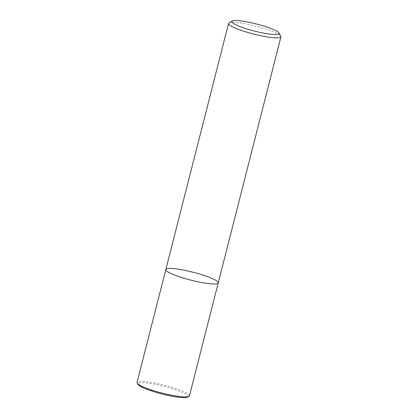 <?xml version="1.0" encoding="UTF-8"?>
<svg xmlns="http://www.w3.org/2000/svg" width="418" height="418" viewBox="0 0 418 418"><rect width="100%" height="100%" fill="white"/><g stroke="black" fill="none" stroke-linecap="round" stroke-linejoin="round"><path stroke-width="0.31" stroke-dasharray="2.09 1.57" d="M165.826 269.521A27.045 4.091 -165.7 0 1 193.043 272.238A27.045 4.091 -165.7 0 1 218.238 282.881M229.017 22.901A27.045 4.091 -165.7 0 1 255.769 26.146A27.045 4.091 -165.7 0 1 280.812 36.105M189.448 395.825A27.045 4.091 14.3 0 0 164.253 385.182A27.045 4.091 14.3 0 0 137.036 382.465M187.692 397.1A25.963 3.929 14.3 0 0 163.95 386.373A25.963 3.929 14.3 0 0 137.966 384.424"/><path stroke-width="0.63" d="M217.543 283.524A27.045 4.091 -165.7 0 1 188.466 279.496A27.045 4.091 -165.7 0 1 165.826 269.521A27.045 4.091 -165.7 0 1 193.043 272.238A27.045 4.091 -165.7 0 1 218.238 282.881A27.045 4.091 -165.7 0 1 217.543 283.524A27.045 4.091 -165.7 0 1 188.466 279.496A27.045 4.091 -165.7 0 1 165.826 269.521L137.036 382.465A27.045 4.091 14.3 0 0 137.188 383.149A27.045 4.091 14.3 0 0 157.163 391.734A27.045 4.091 14.3 0 0 188.753 396.468A27.045 4.091 14.3 0 0 188.983 396.353A27.045 4.091 14.3 0 0 189.448 395.825L218.238 282.881A27.045 4.091 -165.7 0 1 217.543 283.524M278.863 32.917L280.812 36.105A27.045 4.091 -165.7 0 1 280.964 36.789A27.045 4.091 -165.7 0 1 280.269 37.432A27.045 4.091 -165.7 0 1 251.197 33.403A27.045 4.091 -165.7 0 1 228.552 23.434A27.045 4.091 -165.7 0 1 229.017 22.901L232.251 21.036A24.338 3.684 -165.7 0 1 256.328 23.951A24.338 3.684 -165.7 0 1 278.863 32.917A24.338 3.684 -165.7 0 1 278.378 34.109A24.338 3.684 -165.7 0 1 250.429 29.991A24.338 3.684 -165.7 0 1 232.251 21.036M137.188 383.149L137.966 384.424A25.963 3.929 14.3 0 0 157.142 392.669A25.963 3.929 14.3 0 0 187.692 397.1L188.983 396.353M228.552 23.434L165.826 269.521M280.964 36.789L218.238 282.881"/></g></svg>
